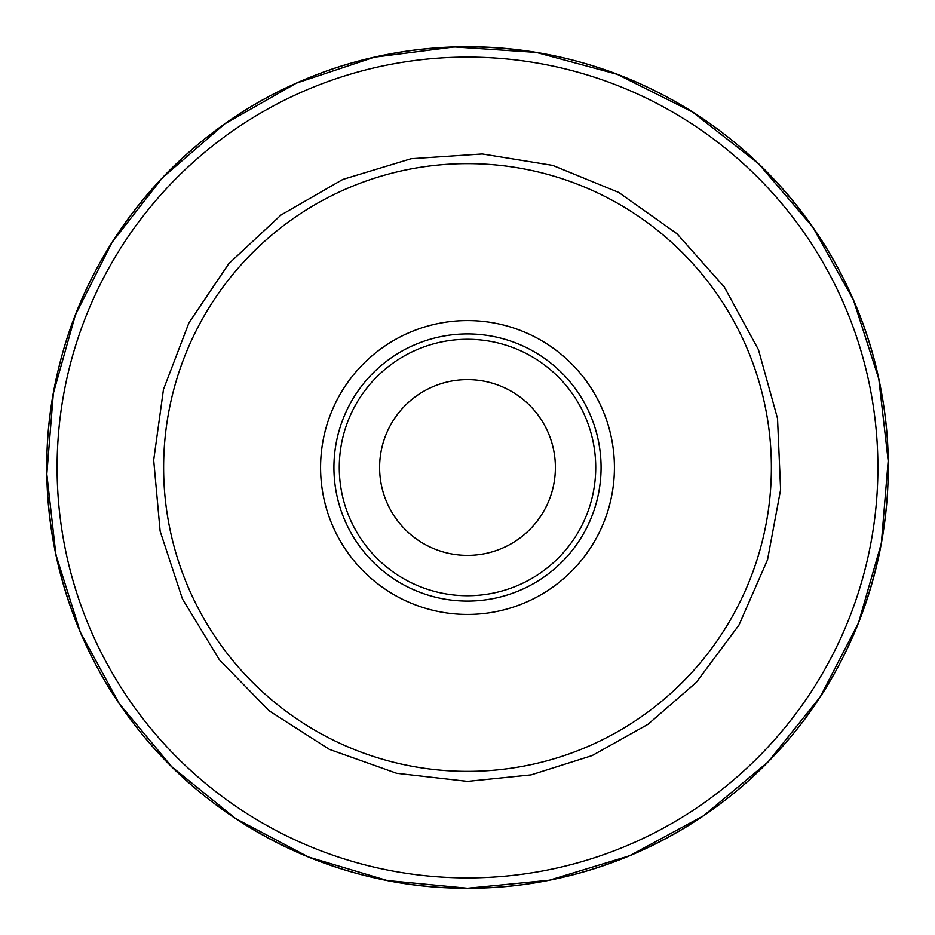 <?xml version="1.0" encoding="UTF-8"?>
<svg xmlns="http://www.w3.org/2000/svg" width="935" height="935" viewBox="0 0 935 935"><rect width="100%" height="100%" fill="white"/><g stroke="black" fill="none" stroke-linecap="round" stroke-linejoin="round"><path stroke-width="1.4" d="M379.61 467.5A87.89 87.89 0 0 1 467.5 379.61A87.89 87.89 0 0 1 555.39 467.5A87.89 87.89 0 0 1 467.5 555.39A87.89 87.89 0 0 1 379.61 467.5M595.724 467.5A128.224 128.224 0 0 1 467.5 595.724A128.224 128.224 0 0 1 339.276 467.5A128.224 128.224 0 0 1 467.5 339.276A128.224 128.224 0 0 1 595.724 467.5M601.076 467.5A133.576 133.576 0 0 1 467.5 601.076A133.576 133.576 0 0 1 333.924 467.5A133.576 133.576 0 0 1 467.5 333.924A133.576 133.576 0 0 1 601.076 467.5M888.25 467.5A420.75 420.75 0 0 1 467.5 888.25A420.75 420.75 0 0 1 46.75 467.5A420.75 420.75 0 0 1 467.5 46.75A420.75 420.75 0 0 1 888.25 467.5M467.5 614.424A146.924 146.924 0 0 1 320.576 467.5A146.924 146.924 0 0 1 467.5 320.576A146.924 146.924 0 0 1 614.424 467.5A146.924 146.924 0 0 1 467.5 614.424M771.375 467.5A303.875 303.875 0 0 1 467.5 771.375A303.875 303.875 0 0 1 163.625 467.5A303.875 303.875 0 0 1 467.5 163.625A303.875 303.875 0 0 1 771.375 467.5M877.895 467.5A410.395 410.395 0 0 1 467.5 877.895A410.395 410.395 0 0 1 57.105 467.5A410.395 410.395 0 0 1 467.5 57.105A410.395 410.395 0 0 1 877.895 467.5M467.5 781.391L396.615 773.28L329.4 749.379L269.327 710.927L219.48 659.888L182.442 598.914L160.13 531.15L153.691 460.102L163.473 389.439L188.952 322.797L228.818 263.647L281.014 215.015L342.841 179.427L411.108 158.716L482.285 153.959L552.702 165.39L618.725 192.435L676.928 233.68L724.309 287.01L758.437 349.655L777.523 418.401L780.608 489.671L767.518 559.796L738.93 625.153L696.318 682.375L647.99 724.309L592.159 755.573L531.15 774.87L467.5 781.391M467.5 888.203C339.417 888.986 212.958 827.043 135.084 725.35C55.96 624.627 27.396 486.738 60.015 362.874C91.104 238.624 182.559 131.543 300.416 81.403C413.609 31.673 548.658 35.916 658.497 92.659C772.976 150.103 857.524 262.712 880.747 388.668C905.524 514.332 868.37 650.164 783.074 745.709C704.71 835.504 586.677 888.799 467.5 888.203M467.5 888.238L387.242 880.513L308.538 857.033L235.597 818.557L171.701 766.712L119.329 703.728L80.316 632.142L55.901 554.665L46.82 474.103L53.365 393.308L75.338 315.107L112.083 242.329L162.456 177.732L224.692 123.911L296.383 83.145L374.304 57.21L454.281 46.972L536.316 52.43L617.229 74.321L692.508 111.99L758.624 163.742L812.924 227.275L853.41 299.913L878.771 378.768L888.18 460.897L881.354 543.27L858.494 622.885L820.299 696.75L768.021 761.967L703.564 815.764L629.512 855.782L549.324 880.209L467.5 888.238"/></g></svg>

